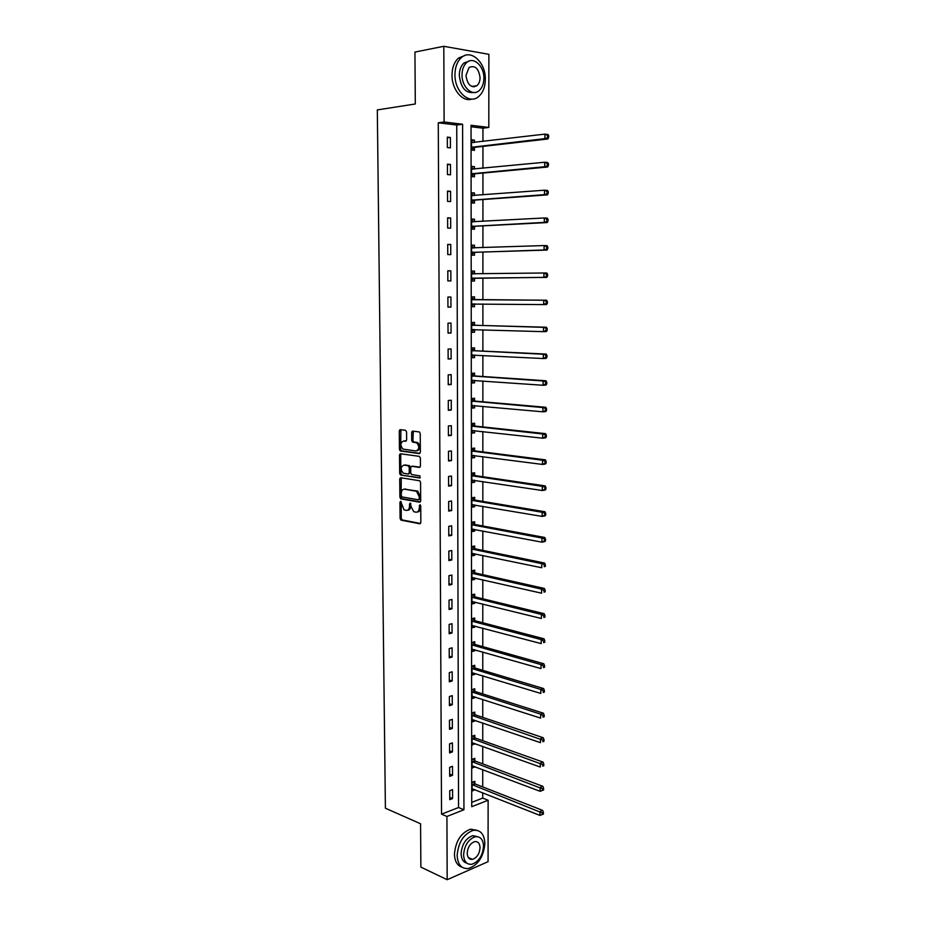 <?xml version="1.0" encoding="UTF-8"?>
<svg xmlns="http://www.w3.org/2000/svg" width="926" height="926" viewBox="0 0 926 926"><rect width="100%" height="100%" fill="white"/><g stroke="black" fill="none" stroke-linecap="round" stroke-linejoin="round"><path stroke-width="1.39" d="M400.645 501.325L399.939 502.262L400.09 518.456L400.946 520.123L419.802 523.792L420.844 522.449L420.728 505.978L419.987 504.763L419.27 507.842C419.084 510.816 417.973 512.263 415.936 512.182L413.714 511.673L410.994 506.36L410.38 503.073L409.524 503.975L409.535 506.094C409.361 509.034 408.273 510.481 406.271 510.4L404.083 509.902L400.645 501.325M401.166 501.742L401.282 518.259L402.127 519.914L420.531 523.491M420.485 505.145L420.462 507.656L419.27 507.842M410.75 503.431L410.727 505.909L409.535 506.094M474.783 86.037L474.401 86.812M469.852 858.205L469.262 858.61M406.572 431.956L405.519 430.277L400.287 429.664L399.268 431.088L399.442 449.376L400.229 450.974L419.304 453.601L420.358 452.177L420.23 433.576L419.443 431.967L412.683 431.111L411.653 432.558L411.711 440.475L412.498 442.084L416.723 442.825C419.64 446.575 419.409 449.295 416.029 450.974L402.937 449.087C400.055 445.406 400.264 442.709 403.562 441.007L405.611 441.262L406.641 439.838L406.572 431.956M447.177 879.7L420.879 867.118L420.566 823.77L385.401 808.213L377.31 109.916L415.311 103.978L414.941 52.053L443.809 46.3L488.87 54.321L488.801 127.441L471.045 125.276L471.728 806.696L488.129 800.249L488.071 861.678L447.177 879.7L446.922 816.466L463.938 809.764L462.595 124.246L444.11 121.989L443.809 46.3M441.528 814.162L458.544 807.53L456.75 125.022L438.276 122.788L441.528 814.162L446.922 816.466M438.276 122.788L444.11 121.989M400.738 477.735L399.719 479.112L399.893 497.193L400.726 498.825L419.652 502.181L420.693 500.816L420.566 482.423L419.744 480.779L400.738 477.735M399.673 473.348L399.5 455.164L400.507 453.763L419.328 456.356L420.392 458.069L420.45 465.998L419.397 467.41L411.711 466.276L410.681 467.676L410.716 472.885L411.538 474.517L419.953 475.883L419.791 478.013L400.472 474.969L399.673 473.348L400.854 473.186L400.692 455.025L399.5 455.164M452.594 798.548L452.571 789.623L449.735 790.688L449.758 799.636L452.594 798.548L449.758 797.39M452.525 775.305L452.49 766.334L449.642 767.353L449.677 776.347L452.525 775.305L449.666 774.194M452.444 751.924L452.409 742.895L449.561 743.867L449.596 752.919L452.444 751.924L449.585 750.859M452.363 728.415L452.328 719.328L449.469 720.254L449.504 729.352L452.363 728.415L449.492 727.396M452.282 704.767L452.258 695.634L449.388 696.514L449.411 705.658L452.282 704.767L449.411 703.806M452.201 680.98L452.177 671.801L449.295 672.623L449.33 681.825L452.201 680.98L449.318 680.078M452.12 657.055L452.096 647.818L449.203 648.605L449.237 657.854L452.12 657.055L449.237 656.21M452.038 633.002L452.015 623.707L449.122 624.437L449.156 633.743L452.038 633.002L449.145 632.203M451.957 608.799L451.934 599.458L449.029 600.129L449.064 609.493L451.957 608.799L449.052 608.058M451.876 584.456L451.853 575.058L448.936 575.683L448.971 585.105L451.876 584.456L448.971 583.774M451.795 559.975L451.772 550.519L448.844 551.097L448.879 560.577L451.795 559.975L448.879 559.339M451.714 535.355L451.68 525.841L448.751 526.362L448.786 535.899L451.714 535.355L448.786 534.777M451.633 510.585L451.599 501.012L448.659 501.487L448.693 511.071L451.633 510.585L448.693 510.064M451.552 485.664L451.518 476.045L448.566 476.462L448.601 486.104L451.552 485.664L448.601 485.201M451.471 460.604L451.437 450.927L448.473 451.286L448.508 460.986L451.471 460.604L448.508 460.199M451.379 435.394L451.344 425.659L448.381 425.96L448.415 435.718L451.379 435.394L448.415 435.046M451.298 410.033L451.263 400.229L448.288 400.483L448.323 410.299L451.298 410.033L448.323 409.743M451.217 384.522L451.182 374.66L448.196 374.856L448.23 384.73L451.217 384.522L448.23 384.29M451.124 358.848L451.089 348.94L448.103 349.079L448.138 359.01L451.124 358.848L448.138 358.686M451.043 333.036L451.008 323.058L447.999 323.139L448.045 333.14L451.043 333.036L448.045 332.932M450.95 307.062L450.916 297.026L447.906 297.049L447.941 307.108L450.95 307.062L447.941 307.015M450.869 280.925L450.835 270.832L447.814 270.797L447.848 280.914L450.869 280.925M450.777 254.638L450.742 244.487L447.709 244.383L447.756 254.569L450.777 254.638M450.684 228.19L450.649 217.969L447.617 217.818L447.652 228.051L450.684 228.19M450.603 201.579L450.568 191.3L447.513 191.08L447.559 201.382L450.603 201.579M450.511 174.806L450.476 164.458L447.42 164.18L447.455 174.551L450.511 174.806M450.418 147.871L450.383 137.465L447.316 137.117L447.351 147.547L450.418 147.871M471.728 802.379L482.724 798.085L482.724 792.749M482.724 786.926L482.735 769.622M482.735 763.869L482.747 746.368M482.747 740.684L482.747 722.975M482.747 717.372L482.759 699.454M482.759 693.921L482.77 675.795M482.77 670.343L482.77 652.008M482.782 646.626L482.782 628.071M482.782 622.77L482.793 604.007M482.793 598.786L482.805 579.803M482.805 574.652L482.805 555.45M482.805 550.391L482.816 530.968M482.816 525.98L482.828 506.337M482.828 501.429L482.828 481.555M482.84 476.74L482.84 456.634M482.84 451.9L482.851 431.562M482.851 426.921L482.863 406.352M482.863 401.791L482.863 380.98M482.874 376.512L482.874 355.468M482.874 351.081L482.886 329.795M482.886 325.501L482.897 303.971M482.897 299.769L482.897 278.043M482.909 273.818L482.909 252.034M482.909 247.659L482.921 225.863M482.921 221.349L482.932 199.53M482.932 194.877L482.944 173.046M482.944 168.243L482.944 146.401M482.944 141.435L482.955 128.193L471.045 126.746M474.841 783.639L474.841 781.266L472.098 782.296L472.11 791.105L474.841 789.623M474.83 760.721L474.83 758.336L472.075 759.32L472.086 768.175L474.83 766.635M474.818 737.675L474.806 735.279L472.052 736.216L472.063 745.117L474.818 743.509M474.795 714.49L474.795 712.082L472.029 712.974L472.04 721.933L474.806 721.018L474.806 720.266M474.783 691.19L474.783 688.759L472.005 689.604L472.017 698.609L474.783 697.741L474.783 696.884M474.772 667.75L474.772 665.308L471.982 666.107L471.994 675.158L474.772 674.348L474.772 673.364M474.749 644.172L474.749 641.718L471.959 642.47L471.971 651.58L474.76 650.804L474.76 649.716M474.737 620.466L474.737 618.001L471.936 618.695L471.947 627.863L474.749 627.133L474.749 625.93M474.725 596.622L474.725 594.133L471.913 594.793L471.924 604.007L474.725 603.335L474.725 602.016M474.714 572.638L474.714 570.15L471.89 570.752L471.901 580.012L474.714 579.387L474.714 577.951M474.691 548.528L474.691 546.016L471.866 546.572L471.878 555.889L474.702 555.311L474.702 553.76M474.679 524.266L474.679 521.743L471.843 522.241L471.855 531.617L474.679 531.096L474.679 529.417M474.668 499.866L474.668 497.331L471.82 497.783L471.832 507.205L474.668 506.73L474.668 504.948M474.644 475.327L474.644 472.781L471.797 473.174L471.809 482.654L474.656 482.238L474.656 480.328M474.633 450.649L474.633 448.08L471.774 448.427L471.785 457.965L474.633 457.594L474.633 455.557M474.621 425.821L474.621 423.24L471.751 423.541L471.762 433.125L474.621 432.812L474.621 430.648M474.598 400.854L474.598 398.261L471.728 398.504L471.739 408.146L474.61 407.88L474.61 405.6M474.587 375.736L474.587 373.12L471.704 373.317L471.716 383.017L474.587 382.808L474.587 380.401M474.575 350.479L474.575 347.852L471.681 347.979L471.693 357.737L474.575 357.586L474.575 355.04M474.552 325.061L474.552 322.422L471.658 322.503L471.67 332.318L474.563 332.214L474.563 329.575M474.54 299.503L474.54 296.841L471.635 296.864L471.635 306.738L474.54 306.691L474.54 304.041M474.529 273.783L474.517 271.11L471.612 271.075L471.612 281.006L474.529 281.029L474.529 278.356M474.506 247.913L474.506 245.228L471.577 245.135L471.589 255.125L474.517 255.194L474.506 252.509M474.494 221.812L474.494 219.184L471.554 219.034L471.565 229.092L474.494 229.22L474.494 226.511M474.471 195.513L474.471 192.99L471.531 192.782L471.542 202.898L474.482 203.083L474.482 200.363M474.459 169.064L474.459 166.645L471.508 166.379L471.519 176.553L474.459 176.797L474.459 174.065M474.448 142.442L474.436 140.139L471.484 139.803L471.496 150.047L474.448 150.348L474.448 147.593M482.955 128.193L488.801 127.441M482.724 798.085L488.129 800.249M458.544 807.53L463.938 809.764M456.75 125.022L462.595 124.246M474.841 790.052L472.098 788.964M474.83 767.168L472.086 766.126M474.818 744.157L472.063 743.161M474.806 721.018L472.04 720.069M474.783 697.741L472.017 696.85M474.772 674.348L471.994 673.491M474.76 650.804L471.971 650.006M474.749 627.133L471.947 626.393M474.725 603.335L471.924 602.629M474.714 579.387L471.901 578.75M474.702 555.311L471.878 554.72M474.679 531.096L471.855 530.552M474.668 506.73L471.832 506.244M399.847 478.383L400.946 478.557M474.656 482.238L471.809 481.809M399.708 454.249L400.773 454.4M474.633 457.594L471.785 457.224M399.592 429.988L400.645 430.104M411.977 431.447L413.031 431.562M474.621 432.812L471.762 432.488M474.61 407.88L471.739 407.614M474.587 382.808L471.716 382.6M474.575 357.586L471.693 357.436M474.563 332.214L471.67 332.121M474.54 306.691L471.635 306.656M450.835 270.832L447.814 270.878M474.517 271.11L471.612 271.156M450.742 244.487L447.709 244.591M474.506 245.228L471.577 245.332M450.649 217.969L447.617 218.154M474.494 219.184L471.554 219.358M450.568 191.3L447.513 191.543M474.471 192.99L471.531 193.221M450.476 164.458L447.42 164.782M474.459 166.645L471.508 166.935M450.383 137.465L447.316 137.847M474.436 140.139L471.484 140.486M407.59 510.226C409.524 510.203 410.565 508.756 410.727 505.909M417.29 512.009C419.235 511.974 420.288 510.515 420.462 507.656M401.271 477.816L401.085 497.007L401.907 498.651L420.346 501.904M401.305 495.757L402.034 496.949L418.471 499.808L419.2 498.848L419.189 496.591L416.515 491.289L404.535 489.171C402.544 489.136 401.456 490.595 401.294 493.535L401.305 495.757M418.784 499.751L420.392 498.663L419.2 498.848M404.465 489.171L417.707 491.116L420.381 496.405L420.392 498.663M401.085 453.844L400.692 455.025M420.057 467.167L412.533 466.172M420.335 477.747L400.703 475.05M403.829 465.118C400.507 466.797 400.321 469.482 403.273 473.174L408.227 474.054L409.257 472.654L409.211 467.468L408.412 465.836L404.049 465.095M408.621 473.996L410.45 472.503L409.257 472.654M405.021 464.968L409.605 465.685L410.403 467.306L410.45 472.503M400.854 473.186L401.896 474.888M403.91 440.973L406.213 441.054M417.221 450.823C420.601 449.156 420.832 446.436 417.915 442.686L415.971 442.57M413.309 431.18L412.915 440.336L413.69 441.945L417.163 442.443M400.912 429.733L400.634 449.237L401.421 450.835L419.929 453.381M472.098 788.732L539.927 815.401L539.951 811.546L542.694 810.4L475.397 784.056L473.036 781.949M542.323 812.97L542.312 814.521L543.412 814.058L543.423 812.507L542.323 812.97L472.098 784.669M542.312 814.521L539.927 815.401M542.694 810.4L543.423 812.507M457.155 855.335C457.71 864.653 461.472 869.039 468.406 868.519C478.129 865.104 483.615 856.77 484.854 843.54C484.333 834.06 480.478 829.661 473.302 830.333C463.752 833.863 458.37 842.197 457.155 855.335M477.087 830.344L470.582 829.175C461.044 832.682 455.661 840.993 454.446 854.108C454.701 861.284 457.212 865.636 462.005 867.153M466.866 863.148C463.22 862.187 461.298 859.027 461.102 853.656C461.981 844.188 465.871 838.192 472.758 835.657L477.677 836.699M463.602 854.791C463.995 861.516 466.716 864.687 471.728 864.294C478.719 861.805 482.654 855.798 483.546 846.26C483.175 839.442 480.409 836.271 475.258 836.745C468.371 839.28 464.482 845.299 463.602 854.791M480.05 847.753C479.795 843.366 478.024 841.329 474.725 841.63C470.269 843.25 467.769 847.128 467.19 853.251C467.445 857.603 469.204 859.641 472.445 859.374C476.936 857.765 479.471 853.899 480.05 847.753M454.955 74.612C454.573 91.558 469.274 104.927 478.522 96.64C482.897 92.866 485.166 87.125 485.317 79.416C485.849 62.69 471.056 48.684 461.495 57.505C457.27 61.324 455.094 67.019 454.955 74.612M465.118 55.41L458.532 58.06C454.307 61.868 452.131 67.563 452.004 75.133C451.749 89.533 462.664 102.439 471.855 99.082M473.915 92.496C465.593 93.445 460.72 87.715 459.296 75.295C459.389 69.82 460.974 65.711 464.03 62.968L469.088 61.081M462.028 74.821C461.727 87.032 472.329 96.744 479.02 90.713C482.157 87.982 483.777 83.849 483.893 78.305C484.263 66.209 473.614 56.162 466.762 62.47C463.706 65.214 462.132 69.334 462.028 74.821M480.062 77.691C478.696 68.362 475.026 64.959 469.042 67.482L465.975 75.457C467.364 84.752 471.01 88.167 476.936 85.69C478.95 83.93 479.981 81.257 480.062 77.691M473.209 86.812L473.614 86.222M472.075 765.79L540.101 791.302L540.124 787.424L542.879 786.324L475.385 761.126L472.966 759.007M542.509 788.836L542.497 790.387L543.597 789.947L543.608 788.396L542.509 788.836L472.075 761.716M542.497 790.387L540.101 791.302M542.879 786.324L543.608 788.396M472.063 742.721L540.275 767.052L540.309 763.151L543.064 762.098L475.374 738.068L472.885 735.927M542.694 764.563L542.682 766.126L543.782 765.698L543.793 764.147L542.694 764.563L472.052 738.612M543.782 765.698L542.682 766.126M543.064 762.098L543.793 764.147M472.04 719.514L540.46 742.652L540.483 738.728L543.249 737.733L475.362 714.884L472.804 712.731M542.879 740.14L542.867 741.714L543.979 741.309L543.99 739.747L542.879 740.14L472.029 715.393M543.979 741.309L542.867 741.714M543.249 737.733L543.99 739.747M472.017 696.178L540.634 718.113L540.668 714.166L543.435 713.228L475.351 691.56L472.723 689.395M543.064 715.578L543.053 717.152L544.164 716.77L544.175 715.196L543.064 715.578L540.668 714.166L472.005 692.035M544.164 716.77L543.053 717.152M543.435 713.228L544.175 715.196M471.994 672.716L540.819 693.435L540.853 689.465L543.631 688.562L475.304 668.109L472.63 665.921M543.261 690.865L543.249 692.451L544.361 692.092L544.372 690.507L543.261 690.865L540.853 689.465L471.982 668.549M544.361 692.092L543.249 692.451M543.631 688.562L544.372 690.507M471.971 649.126L541.004 668.595L541.027 664.602L543.817 663.768L475.327 644.531L472.538 642.32M543.446 666.002L543.435 667.6L544.546 667.252L544.569 665.655L543.446 666.002L541.027 664.602L471.959 644.924M544.546 667.252L543.435 667.6M543.817 663.768L544.569 665.655M471.947 625.49L541.189 643.616L541.212 639.6L544.013 638.813L475.223 620.79L472.434 618.58M543.643 640.989L543.631 642.598L544.743 642.274L544.754 640.665L543.643 640.989L541.212 639.6L471.947 621.172M544.743 642.274L543.631 642.598M544.013 638.813L544.754 640.665M471.924 601.518L541.374 618.487L541.397 614.436L544.21 613.707L475.293 596.957L472.329 594.7M471.924 601.726L472.654 601.506M543.828 615.825L543.817 617.445L544.939 617.144L544.951 615.524L543.828 615.825L541.397 614.436L471.924 597.282M544.939 617.144L543.817 617.445M544.21 613.707L544.951 615.524M471.901 577.511L541.56 593.196L541.583 589.133L544.395 588.45L475.281 572.974L472.214 570.682M471.901 577.836L472.827 577.523M544.025 590.51L544.013 592.131L545.136 591.853L545.148 590.232L544.025 590.51L541.583 589.133L471.901 573.252M545.136 591.853L544.013 592.131M544.395 588.45L545.148 590.232M471.878 553.378L541.745 567.754L541.779 563.668L544.592 563.043L475.269 548.84L472.086 546.525M471.878 553.806L473.001 553.401M544.222 565.034L544.21 566.677L545.333 566.423L545.345 564.791L541.779 563.668L471.878 549.083M545.333 566.423L544.21 566.677M544.592 563.043L545.345 564.791M471.855 529.093L541.93 542.161L541.965 538.041L544.789 537.474L475.258 524.579L471.959 522.229M471.855 529.637L473.174 529.14M544.419 539.407L544.407 541.062L545.53 540.83L545.553 539.187L541.965 538.041L471.855 524.776M545.53 540.83L544.766 541.583L541.93 542.161L544.407 541.062M544.789 537.474L545.553 539.187M471.832 504.67L542.127 516.407L542.15 512.275L544.986 511.754L475.246 500.167L471.82 497.794M471.832 505.33L473.348 504.716M544.615 513.629L544.604 515.284L545.738 515.076L545.75 513.421L542.15 512.275L471.832 500.329M545.738 515.076L544.963 515.886L542.127 516.407L544.604 515.284M544.986 511.754L545.75 513.421M471.809 480.108L542.312 490.502L542.347 486.335L545.194 485.884L475.235 475.628L471.797 473.302M471.809 480.872L473.533 480.154M544.812 487.689L544.801 489.356L545.935 489.171L545.946 487.504L542.347 486.335L471.797 475.744M545.935 489.171L545.159 490.039L542.312 490.502L544.801 489.356M545.194 485.884L545.946 487.504M471.785 455.395L542.509 464.435L542.532 460.245L545.391 459.84L475.223 450.939L471.774 448.659M471.785 456.286L473.707 455.442M545.009 461.588L544.997 463.266L546.143 463.104L546.155 461.426L542.532 460.245L471.774 451.008M546.143 463.104L545.356 464.03L542.509 464.435L544.997 463.266M545.391 459.84L546.155 461.426M471.762 430.544L542.694 438.206L542.729 433.981L545.588 433.646L475.2 426.099L471.751 423.888M471.762 431.551L473.892 430.567M545.217 435.324L545.194 437.014L546.34 436.875L546.352 435.197L542.729 433.981L471.751 426.134M546.34 436.875L545.553 437.859L542.694 438.206L545.194 437.014M545.588 433.646L546.352 435.197M471.739 405.542L542.891 411.815L542.925 407.567L545.796 407.29L475.188 401.12L471.728 398.956M471.739 406.676L474.066 405.553M545.414 408.91L545.402 410.6L546.548 410.484L546.56 408.794L542.925 407.567L471.728 401.108M546.548 410.484L545.761 411.526L542.891 411.815L545.402 410.6M545.796 407.29L546.56 408.794M471.716 380.401L543.087 385.262L543.122 380.991L545.993 380.771L475.177 375.991L471.704 373.896M471.716 381.651L474.251 380.366M545.622 382.322L545.599 384.024L546.757 383.931L546.768 382.23L543.122 380.991L471.704 375.933M546.757 383.931L545.97 385.031L543.087 385.262L545.599 384.024M545.993 380.771L546.768 382.23M471.681 355.109L543.284 358.536L543.319 354.241L546.201 354.091L475.165 350.722L471.681 348.674M545.819 355.561L545.808 357.286L546.965 357.216L546.977 355.503L543.319 354.241L471.681 350.618M471.693 356.475L474.425 355.04M546.965 357.216L546.166 358.374L543.284 358.536L545.808 357.286M546.201 354.091L546.977 355.503M471.658 329.668L543.481 331.658L543.516 327.329L546.409 327.237L475.142 325.292L471.658 323.313M471.67 331.161L474.61 329.54M546.027 328.649L546.016 330.374L547.173 330.339L547.185 328.603L543.516 327.329L471.658 325.153M547.173 330.339L546.375 331.543L543.481 331.658L546.016 330.374M546.409 327.237L547.185 328.603M471.635 304.075L543.678 304.596L543.712 300.244L546.618 300.209L475.131 299.723L471.635 297.802M471.635 305.696L474.806 303.89M546.236 301.552L546.224 303.3L547.382 303.277L547.393 301.54L543.712 300.244L471.635 299.526M547.382 303.277L546.583 304.55L543.678 304.596L546.224 303.3M546.618 300.209L547.393 301.54M474.795 273.934L471.612 272.128M471.612 280.069L475.119 278.124L546.791 277.395L543.875 277.372L543.909 272.996L471.612 273.76M471.612 278.332L543.875 277.372L547.59 276.052L547.613 274.304L546.444 274.293L546.433 276.052M546.444 274.293L543.909 272.996L546.826 273.02L547.613 274.304M547.59 276.052L546.791 277.395M474.563 247.948L471.577 246.316M471.589 254.303L475.107 252.277L547 250.066L544.083 249.974L544.118 245.564L471.589 247.832M471.589 252.439L544.083 249.974L547.81 248.666L547.822 246.895L546.653 246.86L546.641 248.631M546.653 246.86L544.118 245.564L547.034 245.668L547.822 246.895M547.81 248.666L547 250.066M474.344 221.823L471.554 220.342M471.565 228.375L475.096 226.268L547.208 222.553L544.28 222.402L544.314 217.969L471.554 221.754M471.565 226.384L544.28 222.402L548.018 221.094L548.042 219.323L546.861 219.254L546.849 221.036M546.861 219.254L544.314 217.969L547.243 218.131L548.042 219.323M548.018 221.094L547.208 222.553M474.124 195.536L471.531 194.217M471.542 202.296L475.073 200.097L547.428 194.877L544.488 194.657L544.523 190.2L471.531 195.513M471.542 200.178L544.488 194.657L548.238 193.349L548.25 191.566L547.081 191.474L547.069 193.268M547.081 191.474L544.523 190.2L547.463 190.42L548.25 191.566M548.238 193.349L547.428 194.877M473.904 169.111L471.508 167.93M471.519 176.067L475.061 173.787L547.636 167.016L544.696 166.738L544.731 162.247L471.508 169.122M471.508 173.81L544.696 166.738L548.458 165.43L548.47 163.636L547.289 163.52L547.278 165.314M547.289 163.52L544.731 162.247L547.671 162.536L548.47 163.636M548.458 165.43L547.636 167.016M473.684 142.535L471.484 141.493M471.484 149.676L475.05 147.303L547.856 138.993L544.905 138.634L544.928 134.12L471.484 142.569M471.484 147.28L544.905 138.634L548.678 137.337L548.69 135.532L547.509 135.381L547.497 137.198M547.509 135.381L544.928 134.12L547.891 134.478L548.69 135.532M548.678 137.337L547.856 138.993M401.132 502.089L399.939 502.262M420.439 505.527L419.258 505.712M410.704 503.79L409.524 503.975M402.312 519.984L401.132 520.18M401.282 518.259L400.09 518.456M402.115 498.709L400.935 498.894M401.085 497.007L399.893 497.193M400.912 478.95L399.719 479.112M420.381 496.405L419.189 496.591M416.966 490.873L415.774 491.046M405.727 488.997L404.535 489.171M412.903 466.125L411.711 466.276M410.403 467.306L409.211 467.468M409.35 465.604L408.158 465.755M404.755 440.88L403.562 441.007M413.968 442.038L412.776 442.177M412.915 440.336L411.711 440.475M412.846 432.43L411.653 432.558M401.676 450.916L400.483 451.066M400.634 449.237L399.442 449.376M400.46 430.972L399.268 431.088M475.397 784.056L472.665 785.086M475.003 783.79L472.26 784.82M475.385 761.126L472.642 762.121M474.98 760.871L472.237 761.855M475.374 738.068L472.619 739.017M474.969 737.814L472.214 738.763M475.362 714.884L472.596 715.775M474.957 714.64L472.191 715.532M475.351 691.56L472.573 692.417M474.945 691.328L472.167 692.173M475.339 668.109L472.561 668.919L475.304 668.109M474.934 667.877L472.144 668.688M475.327 644.531L472.538 645.295M474.911 644.311L472.121 645.063M475.316 620.814L472.515 621.52M474.899 620.594L472.098 621.3M475.293 596.957L472.491 597.617M474.888 596.749L472.086 597.409M475.281 572.974L472.468 573.588M474.876 572.766L472.063 573.379M475.269 548.84L472.445 549.407M474.853 548.643L472.04 549.211M475.258 524.579L472.434 525.088M474.841 524.394L472.017 524.903M475.246 500.167L472.41 500.63M474.83 499.994L471.994 500.445M475.235 475.628L472.387 476.033M474.818 475.443L471.971 475.86M475.223 450.939L472.364 451.286M474.795 450.765L471.947 451.124M475.2 426.099L472.341 426.4M474.783 425.937L471.924 426.238M472.538 405.414L471.901 405.472M475.188 401.12L472.318 401.363M474.772 400.97L471.901 401.213M472.7 380.262L471.878 380.32M475.177 375.991L472.295 376.188M474.749 375.852L471.878 376.037M473.001 354.959L471.855 355.028M475.165 350.722L472.272 350.861M473.707 329.517L471.832 329.575M475.142 325.292L472.248 325.385M474.725 325.165L471.82 325.246M474.714 303.948L471.809 303.983M475.131 299.723L472.225 299.746M474.702 299.596L471.797 299.63M474.691 278.251L471.785 278.228M475.119 278.124L472.214 278.113M474.691 273.888L471.774 273.853M474.679 252.404L471.762 252.335M475.107 252.277L472.191 252.196M473.649 247.983L471.751 247.925M474.668 226.407L471.728 226.28M475.096 226.268L472.167 226.129M472.897 221.904L471.728 221.846M474.644 200.259L471.704 200.062M475.073 200.097L472.144 199.912M472.549 195.664L471.704 195.606M474.633 173.949L471.681 173.694M475.061 173.787L472.121 173.532M472.341 169.261L471.681 169.203M474.61 147.477L471.658 147.165M475.05 147.303L472.086 146.991M402.127 519.914L400.946 520.123M401.907 498.651L400.726 498.825M417.707 491.116L416.515 491.289M409.605 465.685L408.412 465.836M401.664 474.806L400.472 474.969M417.915 442.686L416.723 442.825M413.69 441.945L412.498 442.084M401.421 450.835L400.229 450.974M468.255 857.476L472.445 859.374M472.758 835.657L475.258 836.745M473.302 830.333L470.582 829.175M471.947 86.5L476.936 85.69M464.03 62.968L466.762 62.47M461.495 57.505L458.532 58.06M475.269 644.508L472.48 645.272M475.223 620.79L472.422 621.496M475.177 596.923L472.376 597.583M475.131 572.928L472.318 573.53M475.096 548.782L472.272 549.35M475.05 524.51L472.214 525.019M475.003 500.098L472.167 500.549M474.957 475.536L472.11 475.941M474.922 450.835L472.063 451.194M474.876 425.995L472.017 426.296M474.83 401.004L471.959 401.259M474.795 375.875L471.913 376.072"/></g></svg>
